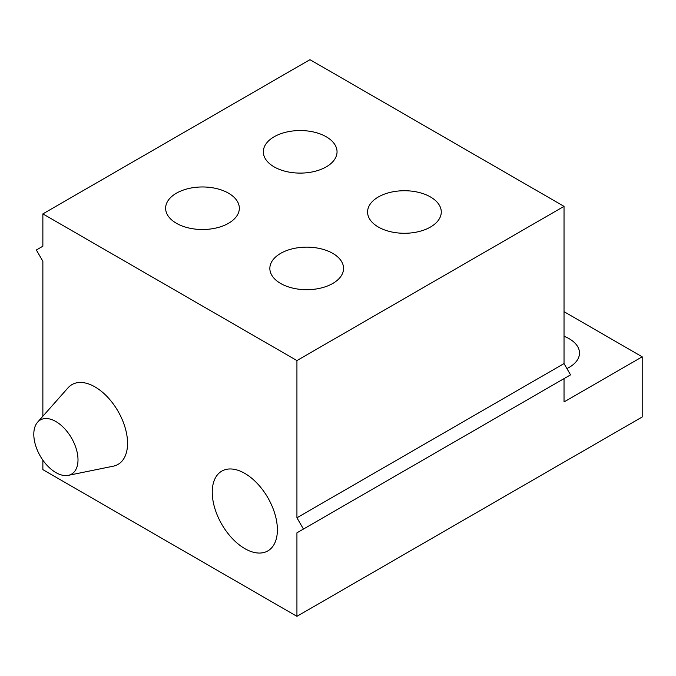 <?xml version="1.0" encoding="UTF-8"?>
<svg xmlns="http://www.w3.org/2000/svg" width="676" height="676" viewBox="0 0 676 676"><rect width="100%" height="100%" fill="white"/><g stroke="black" fill="none" stroke-linecap="round" stroke-linejoin="round"><path stroke-width="1.01" d="M212.247 492.204A46.061 26.592 -120 0 0 235.273 541.459A46.061 26.592 -120 0 0 271.794 547.661A46.061 26.592 -120 0 0 277.388 529.815A46.061 26.592 -120 0 0 260.091 486.61A46.061 26.592 -120 0 0 226.57 469.321A46.061 26.592 -120 0 0 212.247 492.204M296.933 616.326L642.2 416.982L642.2 356.81L564.029 401.941L564.029 378.619L296.933 532.823L296.933 616.326L42.867 469.643L42.867 460.162M296.933 532.823L303.448 529.063L296.933 517.782L296.933 360.561L564.029 206.357L309.963 59.674L42.867 213.886L42.867 246.225L36.352 249.993L42.867 261.274L42.867 416.247M296.933 360.561L42.867 213.886M326.246 166.871A36.85 21.277 180 0 1 286.092 171.484A36.85 21.277 180 0 1 263.336 151.821A36.85 21.277 180 0 1 274.135 136.78L274.135 136.78A36.85 21.277 180 0 1 314.289 132.166A36.85 21.277 180 0 1 337.045 151.821A36.85 21.277 180 0 1 326.246 166.871M332.761 283.464L332.761 283.464A36.85 21.277 180 0 1 292.607 288.077A36.85 21.277 180 0 1 269.851 268.414A36.85 21.277 180 0 1 280.65 253.373A36.85 21.277 180 0 1 320.804 248.76A36.85 21.277 180 0 1 343.56 268.414A36.85 21.277 180 0 1 332.761 283.464M176.419 193.192A36.85 21.277 180 0 1 180.416 191.198A36.85 21.277 180 0 1 218.982 189.221A36.85 21.277 180 0 1 239.329 208.242A36.85 21.277 180 0 1 228.53 223.283A36.85 21.277 180 0 1 188.376 227.896A36.85 21.277 180 0 1 165.62 208.242A36.85 21.277 180 0 1 176.419 193.192M430.477 227.043A36.85 21.277 180 0 1 425.517 229.443A36.85 21.277 180 0 1 387.382 230.871A36.85 21.277 180 0 1 367.575 212.002A36.85 21.277 180 0 1 378.366 196.961A36.85 21.277 180 0 1 418.529 192.347A36.85 21.277 180 0 1 441.276 212.002A36.85 21.277 180 0 1 430.477 227.043M37.594 422.204L68.006 387.855A46.061 26.592 60 0 1 104.526 394.057A46.061 26.592 60 0 1 127.561 443.312A46.061 26.592 60 0 1 113.238 466.195L68.284 475.355A31.257 18.041 60 0 1 45.537 463.626A31.257 18.041 60 0 1 33.8 434.313A31.257 18.041 60 0 1 37.594 422.204A31.257 18.041 60 0 1 62.378 426.412A31.257 18.041 60 0 1 78.002 459.832A31.257 18.041 60 0 1 68.284 475.355M566.91 368.564A35.008 20.212 0 0 0 569.234 367.338A35.008 20.212 0 0 0 579.493 353.049A35.008 20.212 0 0 0 564.029 336.276M564.029 311.67L642.2 356.81M296.933 517.782L564.029 363.578L564.029 206.357M303.448 529.063L570.544 374.859L564.029 363.578"/></g></svg>

